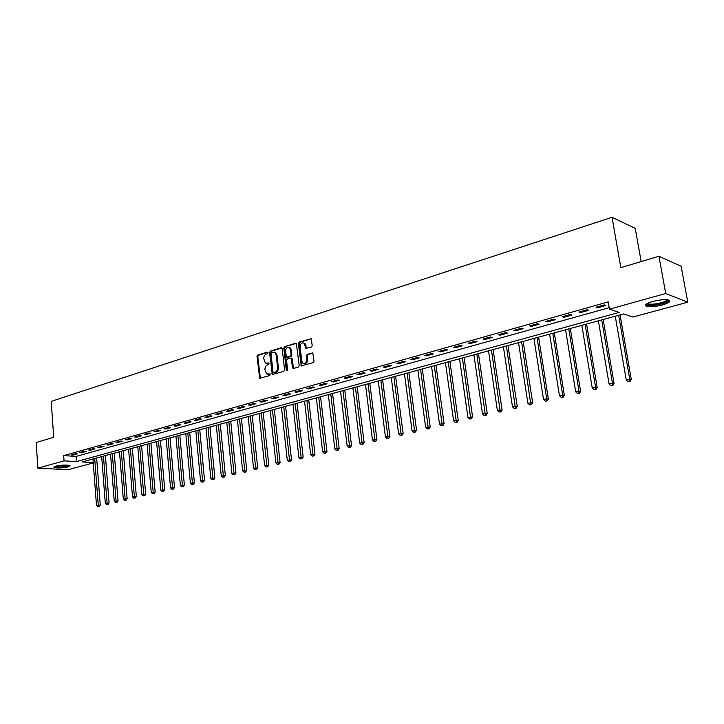 <?xml version="1.0" encoding="UTF-8"?>
<svg xmlns="http://www.w3.org/2000/svg" width="724" height="724" viewBox="0 0 724 724"><rect width="100%" height="100%" fill="white"/><g stroke="black" fill="none" stroke-linecap="round" stroke-linejoin="round"><path stroke-width="1.09" d="M268.052 352.715L267.337 352.099L257.771 355.095L257.002 356.534L259.69 378.29L269.871 375.503L270.106 373.919L266.559 373.964L264.948 369.602C264.875 367.276 265.708 365.738 267.437 364.977L268.685 364.597L268.939 363.023L265.337 363.059L263.78 358.742C263.708 356.434 264.541 354.896 266.269 354.117L267.509 353.728L268.052 352.715M662.306 305.003C655.473 306.704 650.233 307.166 646.568 306.397C643.98 305.184 646.052 303.537 652.795 301.465C659.636 299.745 664.922 299.265 668.641 300.035C671.248 301.284 669.139 302.94 662.306 305.003M68.355 466.862C62.255 468.093 57.468 468.292 53.992 467.451L55.612 466.175C61.721 464.935 66.517 464.736 70.002 465.568L68.355 466.862M311.411 347.031L312.225 345.538L311.148 338.732L299.184 342.108L298.378 343.592L301.247 365.864L313.221 362.624L314.044 361.122L312.795 352.995L307.238 354.335L306.424 355.828L306.84 359.457C306.569 362.715 305.238 363.937 302.84 363.104L301.736 360.986L300.116 346.841C300.415 343.529 301.772 342.325 304.18 343.221L305.863 348.389L311.411 347.031M93.269 462.917L68.128 469.713L37.883 468.147L36.2 442.536L53.703 437.305L51.232 401.377L612.033 217.291L620.839 267.663L658.931 256.269L665.718 293.519L687.8 302.198L632.894 317.04L623.599 313.917L82.201 461.939L93.242 462.582M37.883 468.147L64.056 460.871L76.482 461.595L619.165 312.424L609.463 309.166L665.718 293.519M609.463 309.166L608.214 301.881L63.685 455.622L64.056 460.871M282.215 348.651L281.156 347.764L270.351 351.149L269.572 352.606L272.305 374.516L283.781 371.367L284.577 369.91L282.215 348.651M296.387 343.393L284.632 346.678L295.645 343.221M293.682 368.426L292.523 367.539L293.591 368.453L298.36 367.041L299.166 365.557L296.342 343.348M292.523 367.539L291.129 358.072L287.347 358.905L286.541 360.38L287.555 369.394L286.55 370.344L286.242 369.783L283.835 348.144L284.632 346.678M63.685 455.622L76.111 456.41L609.21 307.673M73.169 455.034L77.341 453.867L75.269 453.731L71.097 454.907L73.169 455.034L73.124 454.337M81.884 452.591L86.111 451.405L84.038 451.269L79.812 452.455L81.884 452.591L81.83 451.885M90.717 450.111L94.998 448.907L92.925 448.762L88.645 449.966L90.717 450.111L90.663 449.405M99.668 447.604L104.012 446.382L101.939 446.228L97.595 447.45L99.668 447.604L99.613 446.88M108.745 445.052L113.152 443.812L111.08 443.658L106.681 444.898L108.745 445.052L108.691 444.328M117.949 442.464L122.419 441.215L120.347 441.052L115.885 442.31L117.949 442.464L117.894 441.74M127.288 439.848L131.813 438.572L129.75 438.409L125.225 439.685L127.288 439.848L127.225 439.115M136.755 437.187L141.343 435.902L139.289 435.73L134.691 437.015L136.755 437.187L136.691 436.454M146.357 434.491L151.017 433.187L148.954 433.006L144.293 434.319L146.357 434.491L146.293 433.757M156.094 431.757L160.819 430.436L158.764 430.246L154.04 431.576L156.094 431.757L156.031 431.015M165.977 428.988L170.773 427.64L168.719 427.45L163.923 428.798L165.977 428.988L165.914 428.237M176.004 426.174L180.864 424.807L178.819 424.608L173.95 425.974L176.004 426.174L175.932 425.413M186.177 423.314L191.109 421.929L189.073 421.721L184.131 423.115L186.177 423.314L186.104 422.554M196.503 420.418L201.507 419.015L199.471 418.798L194.457 420.21L196.503 420.418L196.43 419.649M206.983 417.477L212.06 416.047L210.032 415.829L204.946 417.259L206.983 417.477L206.901 416.707M217.616 414.49L222.775 413.042L220.748 412.816L215.58 414.264L217.616 414.49L217.535 413.712M228.413 411.458L233.653 409.992L231.626 409.748L226.386 411.223L228.413 411.458L228.332 410.68M239.373 408.381L244.694 406.888L242.676 406.644L237.354 408.146L239.373 408.381L239.291 407.594M250.504 405.259L255.907 403.739L253.898 403.485L248.486 405.006L250.504 405.259L250.423 404.463M261.807 402.082L267.292 400.544L265.292 400.281L259.798 401.829L261.807 402.082L261.717 401.286M273.283 398.861L278.858 397.295L276.867 397.024L271.283 398.598L273.283 398.861L273.201 398.055M284.948 395.594L290.605 394.001L288.623 393.72L282.957 395.313L284.948 395.594L284.858 394.779M296.795 392.263L302.542 390.652L300.569 390.363L294.813 391.983L296.795 392.263L296.695 391.449M308.831 388.888L314.668 387.25L312.705 386.951L306.849 388.589L308.831 388.888L308.732 388.064M321.058 385.458L326.995 383.783L325.04 383.476L319.094 385.15L321.058 385.458L320.958 384.625M333.483 381.964L339.52 380.272L337.574 379.955L331.529 381.648L333.483 381.964L333.384 381.132M346.117 378.417L352.253 376.697L350.316 376.371L344.172 378.1L346.117 378.417L346.018 377.575M358.959 374.815L365.195 373.059L363.267 372.724L357.023 374.48L358.959 374.815L358.851 373.964M372.009 371.15L378.353 369.367L376.444 369.023L370.091 370.806L372.009 371.15L371.901 370.299M385.286 367.421L391.738 365.611L389.838 365.249L383.376 367.068L385.286 367.421L385.177 366.561M398.788 363.629L405.349 361.792L403.458 361.421L396.888 363.267L398.788 363.629L398.671 362.769M412.517 359.783L419.187 357.909L417.314 357.52L410.635 359.403L412.517 359.783L412.399 358.905M426.481 355.855L433.269 353.955L431.413 353.556L424.617 355.466L426.481 355.855L426.364 354.977M440.69 351.873L447.604 349.927L445.758 349.52L438.844 351.466L440.69 351.873L440.572 350.986M455.152 347.81L462.183 345.837L460.355 345.42L453.315 347.393L455.152 347.81L455.025 346.914M469.867 343.683L477.026 341.674L475.216 341.239L468.048 343.248L469.867 343.683L469.74 342.778M484.845 339.475L492.13 337.429L490.338 336.986L483.044 339.031L484.845 339.475L484.709 338.57M500.094 335.194L507.515 333.112L505.741 332.651L498.311 334.741L500.094 335.194L499.958 334.28M515.615 330.832L523.171 328.714L521.416 328.243L513.859 330.37L515.615 330.832L515.479 329.909M531.425 326.397L539.118 324.234L537.389 323.746L529.687 325.918L531.425 326.397L531.28 325.465M547.534 321.881L555.371 319.682L553.661 319.175L545.815 321.384L547.534 321.881L547.38 320.94M563.933 317.275L571.924 315.031L570.231 314.506L562.24 316.759L563.933 317.275L563.779 316.325M580.648 312.578L588.784 310.297L587.128 309.763L578.974 312.053L580.648 312.578L580.494 311.628M597.68 307.8L605.97 305.474L604.341 304.913L596.033 307.257L597.68 307.8L597.517 306.831M641.174 261.581L635.229 228.341L612.033 217.291M658.931 256.269L681.112 266.242L687.8 302.198M76.111 456.41L76.482 461.595M266.631 363.439L267.265 363.339M269.084 363.167L268.07 363.475M267.844 374.326L268.441 374.236M270.26 374.055L269.247 374.362M267.916 352.307L258.577 355.24L257.807 356.67L260.378 378.326M281.889 347.936L271.156 351.294L270.369 352.751L273.02 374.57M271.527 352.47L270.984 353.493L273.002 372.018L273.735 372.652L275.066 372.254C276.821 371.493 277.663 369.946 277.591 367.602L276.188 354.896L274.876 352.389L271.527 352.47M273.726 372.661L274.541 372.779L273.735 372.652M274.342 352.099L275.681 352.534L276.993 355.041L278.387 367.738C278.459 370.073 277.618 371.629 275.862 372.389L274.541 372.779M293.32 367.674L292.342 358.995L291.274 358.09M285.428 346.823L284.632 348.289L287.193 370.317M290.532 349.873L289.464 347.801C287.12 346.986 285.817 348.199 285.546 351.421L286.505 357.14L290.288 356.298L291.084 354.823L290.532 349.873L291.329 350.027L290.261 347.954L289.021 347.547M287.301 357.285L287.953 357.394L287.301 357.285M291.329 350.027L291.881 354.968L291.084 356.434L287.953 357.394M303.682 342.923L304.976 343.375L306.614 348.506M304.125 363.52C306.333 363.783 307.51 362.48 307.637 359.593L306.84 359.457M312.831 353.022L308.035 354.479L307.211 355.964L307.637 359.593M311.175 338.76L299.98 342.262L299.175 343.746L301.989 365.955M92.971 458.989L96.482 505.442L100.247 505.071L96.663 457.984M98.419 506.529L99.224 506.547L98.419 506.529L98.238 505.026L94.708 458.518M97.713 506.691L96.482 505.442M100.247 505.071L99.224 506.547M101.695 456.609L105.297 503.352L109.089 502.981L105.405 455.586M107.252 504.447L108.057 504.465L107.252 504.447L107.08 502.927L103.451 456.12M106.546 504.61L105.297 503.352M109.089 502.981L108.057 504.465M110.537 454.183L114.238 501.234L118.057 500.863L114.265 453.17M116.211 502.329L117.017 502.347L116.211 502.329L116.039 500.809L112.32 453.704M115.496 502.501L114.238 501.234M118.057 500.863L117.017 502.347M119.496 451.74L123.306 499.08L127.134 498.709L123.252 450.708M125.297 500.184L126.103 500.212L125.297 500.184L125.125 498.655L121.306 451.242M124.564 500.365L123.306 499.08M127.134 498.709L126.103 500.212M128.582 449.251L132.492 496.908L136.347 496.528L132.356 448.219M134.501 498.021L135.307 498.04L134.501 498.021L134.338 496.465L130.41 448.753M133.759 498.193L132.492 496.908M136.347 496.528L135.307 498.04M69.042 465.27C68.581 466.464 57.549 467.559 55.286 466.627L54.879 466.401M55.902 466.093L67.993 465.134M54.164 466.709L54.3 466.763C59.73 467.478 64.889 467.043 69.785 465.469M667.899 299.863C668.279 301.003 666.134 302.252 661.465 303.609C654.17 305.347 649.337 305.6 646.975 304.352L646.813 303.79M646.975 304.352L647.609 303.456L648.414 303.89C651.356 304.514 655.564 304.143 661.03 302.777C664.623 301.754 666.632 300.741 667.057 299.745M645.582 304.813L646.423 305.211C650.071 305.99 655.283 305.528 662.062 303.836C666.107 302.695 668.56 301.546 669.419 300.37M137.795 446.735L141.804 494.7L145.687 494.32L141.587 445.694M143.841 495.813L144.637 495.84L143.841 495.813L139.651 446.228M143.09 495.994L141.804 494.7M145.687 494.32L144.637 495.84M147.126 444.183L151.253 492.456L155.153 492.076L150.945 443.142M153.307 493.587L154.103 493.614L153.307 493.587L149.017 443.667M152.547 493.759L151.253 492.456M155.153 492.076L154.103 493.614M156.601 441.595L160.828 490.193L164.755 489.804L160.438 440.545M162.909 491.315L162.131 491.496L163.705 491.352L162.909 491.315L158.511 441.07M162.131 491.496L160.828 490.193M164.755 489.804L163.705 491.352M166.203 438.97L170.547 487.886L174.502 487.505L170.059 437.911M172.647 489.026L171.859 489.207L173.443 489.053L172.647 489.026L168.14 438.436M171.859 489.207L170.547 487.886M174.502 487.505L173.443 489.053M175.941 436.31L180.394 485.551L184.376 485.161L179.823 435.242M182.52 486.691L181.724 486.881L183.317 486.727L182.52 486.691L177.905 435.767M181.724 486.881L180.394 485.551M184.376 485.161L183.317 486.727M185.815 433.604L190.394 483.18L194.394 482.79L189.715 432.536M192.539 484.329L191.733 484.519L193.335 484.365L192.539 484.329L187.806 433.061M191.733 484.519L190.394 483.18M194.394 482.79L193.335 484.365M195.833 430.871L200.53 480.781L204.566 480.392L199.761 429.794M202.702 481.931L201.878 482.13L203.489 481.967L202.702 481.931L197.851 430.318M201.878 482.13L200.53 480.781M204.566 480.392L203.489 481.967M205.996 428.092L210.82 478.338L214.874 477.949L209.951 427.006M213.01 479.496L212.186 479.695L213.806 479.541L213.01 479.496L208.05 427.531M212.186 479.695L210.82 478.338M214.874 477.949L213.806 479.541M216.304 425.269L221.263 475.867L225.345 475.469L220.286 424.183M223.481 477.035L222.63 477.234L224.268 477.071L223.481 477.035L218.386 424.698M222.63 477.234L221.263 475.867M225.345 475.469L224.268 477.071M226.775 422.409L231.861 473.351L235.961 472.953L230.766 421.314M234.096 474.528L233.237 474.727L234.884 474.573L234.096 474.528L228.884 421.83M233.237 474.727L231.861 473.351M235.961 472.953L234.884 474.573M237.391 419.504L242.612 470.799L246.748 470.41L241.409 418.409M244.875 471.985L244.006 472.193L245.662 472.03L244.875 471.985L239.535 418.915M244.006 472.193L242.612 470.799M246.748 470.41L245.662 472.03M248.169 416.562L253.527 468.22L257.69 467.822L252.214 415.449M255.816 469.405L254.939 469.614L256.595 469.451L255.816 469.405L250.341 415.965M254.939 469.614L253.527 468.22M257.69 467.822L256.595 469.451M259.111 413.567L264.613 465.586L268.794 465.188L263.174 412.454M266.921 466.79L266.025 466.998L267.699 466.835L266.921 466.79L261.319 412.961M266.025 466.998L264.613 465.586M268.794 465.188L267.699 466.835M270.215 410.535L275.862 462.926L280.07 462.518L274.306 409.413M278.197 464.129L277.292 464.337L278.975 464.174L278.197 464.129L272.45 409.92M277.292 464.337L275.862 462.926M280.07 462.518L278.975 464.174M281.482 407.449L287.283 460.211L291.528 459.812L285.609 406.327M289.654 461.423L288.731 461.641L290.424 461.478L289.654 461.423L283.763 406.825M288.731 461.641L287.283 460.211M291.528 459.812L290.424 461.478M292.93 404.318L298.885 457.468L303.157 457.061L297.075 403.187M301.284 458.681L300.342 458.907L302.053 458.745L301.284 458.681L295.247 403.684M300.342 458.907L298.885 457.468M303.157 457.061L302.053 458.745M304.56 401.141L310.668 454.672L314.967 454.265L308.732 400.001M313.094 455.894L312.135 456.12L313.854 455.957L313.094 455.894L306.904 400.499M312.135 456.12L310.668 454.672M314.967 454.265L313.854 455.957M316.361 397.91L322.642 451.83L326.958 451.423L320.56 396.77M325.085 453.07L324.117 453.296L325.854 453.134L325.085 453.07L318.75 397.259M324.117 453.296L322.642 451.83M326.958 451.423L325.854 453.134M328.361 394.634L334.796 448.952L339.149 448.536L332.578 393.476M337.275 450.192L336.289 450.428L338.036 450.256L337.275 450.192L330.778 393.974M336.289 450.428L334.796 448.952M339.149 448.536L338.036 450.256M340.542 391.304L347.149 446.02L351.529 445.613L344.787 390.146M349.656 447.269L348.66 447.504L350.416 447.341L349.656 447.269L343.004 390.634M348.66 447.504L347.149 446.02M351.529 445.613L350.416 447.341M352.914 387.919L359.701 443.052L364.118 442.636L357.194 386.752M362.244 444.301L361.231 444.545L362.996 444.373L362.244 444.301L355.421 387.24M361.231 444.545L359.701 443.052M364.118 442.636L362.996 444.373M365.493 384.48L372.462 440.02L376.905 439.604L369.801 383.304M375.032 441.287L374 441.531L375.774 441.359L375.032 441.287L368.036 383.783M374 441.531L372.462 440.02M376.905 439.604L375.774 441.359M378.272 380.987L385.43 436.952L389.901 436.527L382.607 379.801M388.028 438.219L386.978 438.473L388.77 438.301L388.028 438.219L380.86 380.281M386.978 438.473L385.43 436.952M389.901 436.527L388.77 438.301M391.268 377.439L398.607 433.83L403.114 433.404L395.621 376.245M401.241 435.106L400.182 435.359L401.983 435.187L401.241 435.106L393.892 376.715M400.182 435.359L398.607 433.83M403.114 433.404L401.983 435.187M404.472 373.828L412.01 430.653L416.544 430.228L408.861 372.625M414.68 431.938L413.594 432.192L415.413 432.02L414.68 431.938L407.141 373.095M413.594 432.192L412.01 430.653M416.544 430.228L415.413 432.02M417.902 370.154L425.64 427.422L430.21 426.988L422.309 368.95M428.337 428.717L427.241 428.97L429.07 428.807L428.337 428.717L420.608 369.412M427.241 428.97L425.64 427.422M430.21 426.988L429.07 428.807M431.549 366.425L439.495 424.137L444.102 423.703L435.993 365.204M442.237 425.441L441.115 425.703L442.952 425.531L442.237 425.441L434.31 365.665M441.115 425.703L439.495 424.137M444.102 423.703L442.952 425.531M445.432 362.624L453.595 420.789L458.229 420.363L449.903 361.403M456.364 422.101L455.224 422.373L457.079 422.201L456.364 422.101L448.237 361.855M455.224 422.373L453.595 420.789M458.229 420.363L457.079 422.201M459.55 358.769L467.93 417.395L472.6 416.961L464.057 357.538M470.736 418.716L469.577 418.988L471.451 418.816L470.736 418.716L462.401 357.982M469.577 418.988L467.93 417.395M472.6 416.961L471.451 418.816M473.912 354.841L482.519 413.938L487.225 413.504L478.446 353.602M485.37 415.268L484.184 415.54L486.066 415.368L485.37 415.268L476.817 354.045M484.184 415.54L482.519 413.938M487.225 413.504L486.066 415.368M488.528 350.841L497.37 410.418L502.103 409.983L493.089 349.592M500.248 411.757L499.053 412.037L500.945 411.866L500.248 411.757L491.478 350.036M499.053 412.037L497.37 410.418M502.103 409.983L500.945 411.866M503.397 346.778L512.474 406.834L517.244 406.399L507.986 345.52M515.398 408.182L514.176 408.472L516.085 408.291L515.398 408.182L506.402 345.954M514.176 408.472L512.474 406.834M517.244 406.399L516.085 408.291M518.529 342.642L527.859 403.187L532.656 402.752L523.153 341.375M530.819 404.544L529.57 404.843L531.488 404.662L530.819 404.544L521.588 341.809M529.57 404.843L527.859 403.187M532.656 402.752L531.488 404.662M533.932 338.434L543.516 399.476L546.674 398.725L548.349 399.033L538.584 337.158M546.511 400.843L545.244 401.141L547.181 400.96L546.511 400.843L546.674 398.725L537.045 337.583M545.244 401.141L543.516 399.476M548.349 399.033L547.181 400.96M549.606 334.144L559.453 395.702L562.675 394.933L564.331 395.259L554.294 332.859M562.494 397.078L561.209 397.376L563.154 397.195L562.494 397.078L562.675 394.933L552.783 333.275M561.209 397.376L559.453 395.702M564.331 395.259L563.154 397.195M565.571 329.782L575.689 391.856L578.974 391.078L580.594 391.403L570.295 328.488M578.775 393.232L577.462 393.548L579.426 393.367L578.775 393.232L578.974 391.078L568.802 328.895M577.462 393.548L575.689 391.856M580.594 391.403L579.426 393.367M581.834 325.338L592.223 387.928L595.562 387.141L597.173 387.485L586.585 324.035M595.354 389.322L594.015 389.639L595.997 389.458L595.354 389.322L595.562 387.141L585.119 324.433M594.015 389.639L592.223 387.928M597.173 387.485L595.997 389.458M598.386 320.804L609.065 383.937L612.477 383.132L614.052 383.485L603.173 319.501M612.242 385.34L610.875 385.666L612.875 385.485L612.242 385.34L612.477 383.132L601.735 319.89M610.875 385.666L609.065 383.937M614.052 383.485L612.875 385.485M615.255 316.198L626.233 379.874L629.699 379.05L631.256 379.421L620.07 314.877M629.455 381.286L628.061 381.611L630.07 381.43L629.455 381.286L629.699 379.05L618.667 315.266M628.061 381.611L626.233 379.874M631.256 379.421L630.07 381.43M267.789 352.181L267.337 352.099M260.034 377.584L259.228 377.457M257.807 356.67L257.002 356.534M258.577 355.24L257.771 355.095M272.667 373.819L271.862 373.693M270.369 352.751L269.572 352.606M271.156 351.294L270.351 351.149M281.835 347.891L281.156 347.764M275.862 372.389L275.066 372.254M278.387 367.738L277.591 367.602M276.993 355.041L276.188 354.896M292.342 358.995L291.537 358.86M287.048 369.91L286.242 369.783M284.632 348.289L283.835 348.144M291.084 356.434L290.288 356.298M291.881 354.968L291.084 354.823M306.27 347.773L305.474 347.62M305.999 345.411L305.202 345.267M307.211 355.964L306.424 355.828M308.035 354.479L307.238 354.335M312.795 352.995L312.089 352.859M301.627 365.204L300.831 365.068M299.175 343.746L298.378 343.592M299.98 342.262L299.184 342.108M311.157 338.732L310.424 338.588M260.233 378.371L259.69 378.29M272.894 374.607L272.305 374.516M275.681 352.534L274.876 352.389M293.591 368.453L292.949 368.344M291.926 358.208L291.129 358.072M290.261 347.954L289.464 347.801M306.569 348.525L305.863 348.389M304.976 343.375L304.18 343.221M301.926 365.982L301.247 365.864M648.261 303.039L648.414 303.89"/></g></svg>
